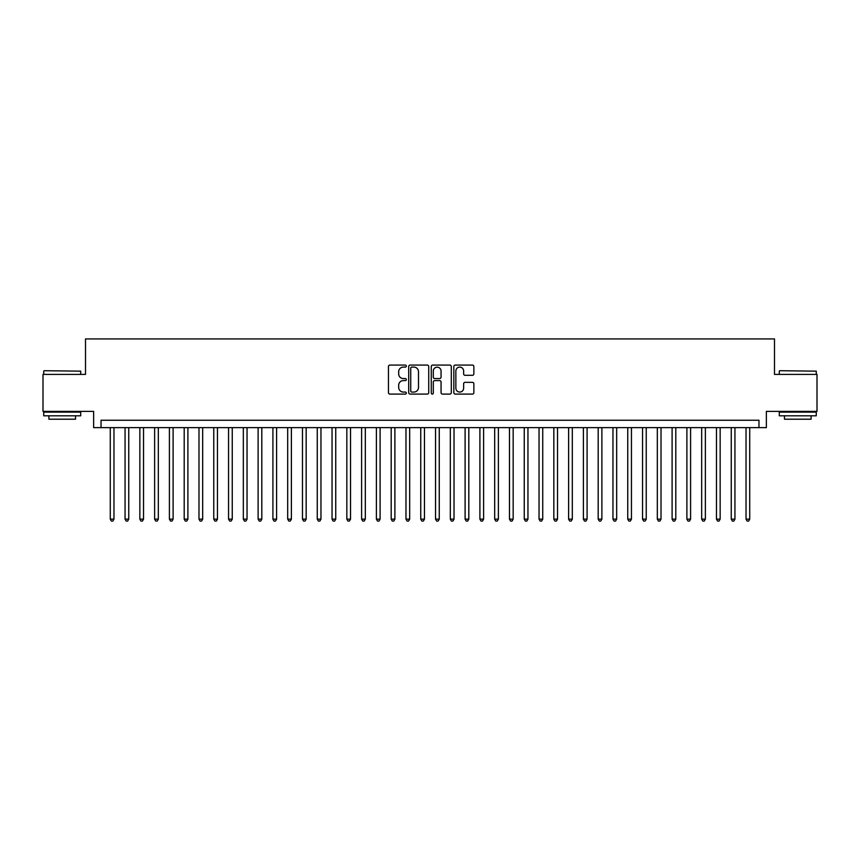 <?xml version="1.0" encoding="UTF-8"?>
<svg xmlns="http://www.w3.org/2000/svg" width="860" height="860" viewBox="0 0 860 860"><rect width="100%" height="100%" fill="white"/><g stroke="black" fill="none" stroke-linecap="round" stroke-linejoin="round"><path stroke-width="1.29" d="M406.339 366.091A1.021 1.021 0 0 0 405.329 365.07L389.913 365.07A1.451 1.451 0 0 0 388.462 366.521L388.462 392.644A1.451 1.451 0 0 0 389.913 394.095L405.329 394.095A1.021 1.021 0 0 0 406.339 393.084A1.021 1.021 0 0 0 405.329 392.063L403.329 392.063A4.644 4.644 0 0 1 398.685 387.419L398.685 385.248A4.644 4.644 0 0 1 403.329 380.604L405.329 380.604A1.021 1.021 0 0 0 406.339 379.582A1.021 1.021 0 0 0 405.329 378.572L403.329 378.572A4.644 4.644 0 0 1 398.685 373.928L398.685 371.746A4.644 4.644 0 0 1 403.329 367.102L405.329 367.102A1.021 1.021 0 0 0 406.339 366.091M472.409 375.304A1.451 1.451 0 0 0 473.86 373.853L473.86 366.521A1.451 1.451 0 0 0 472.409 365.07L455.284 365.07A1.451 1.451 0 0 0 453.833 366.521L453.833 392.644A1.451 1.451 0 0 0 455.284 394.095L472.409 394.095A1.451 1.451 0 0 0 473.86 392.644L473.86 383.796A1.451 1.451 0 0 0 472.409 382.345L465.088 382.345A1.451 1.451 0 0 0 463.637 383.796L463.637 388.183A3.881 3.881 0 0 1 459.756 392.063A3.881 3.881 0 0 1 455.864 388.183L455.864 370.983A3.881 3.881 0 0 1 459.756 367.102A3.881 3.881 0 0 1 463.637 370.983L463.637 373.853A1.451 1.451 0 0 0 465.088 375.304L472.409 375.304M758.971 427.635L766.357 427.635L766.357 411.37L817 411.37L817 374.412L774.495 374.412L774.495 338.926L85.505 338.926L85.505 374.412L43 374.412L43 411.37L93.643 411.37L93.643 427.635L758.971 427.635L758.971 420.239L101.028 420.239L101.028 427.635M428.731 366.521A1.451 1.451 0 0 0 427.28 365.07L410.156 365.07A1.451 1.451 0 0 0 408.704 366.521L408.704 392.644A1.451 1.451 0 0 0 410.156 394.095L427.28 394.095A1.451 1.451 0 0 0 428.731 392.644L428.731 366.521M432.72 365.07L449.844 365.07A1.451 1.451 0 0 1 451.296 366.521L451.296 392.644A1.451 1.451 0 0 1 449.844 394.095L442.513 394.095A1.451 1.451 0 0 1 441.062 392.644L441.062 382.055A1.451 1.451 0 0 0 439.611 380.604L434.752 380.604A1.451 1.451 0 0 0 433.3 382.055L433.3 393.084A1.021 1.021 0 0 1 432.29 394.095A1.021 1.021 0 0 1 431.269 393.084L431.269 366.521A1.451 1.451 0 0 1 432.72 365.07M411.746 367.102A1.021 1.021 0 0 0 410.736 368.123L410.736 391.053A1.021 1.021 0 0 0 411.746 392.063L413.853 392.063A4.644 4.644 0 0 0 418.498 387.419L418.498 371.746A4.644 4.644 0 0 0 413.853 367.102L411.746 367.102M441.062 371.058A3.881 3.881 0 0 0 437.181 367.177A3.881 3.881 0 0 0 433.3 371.058L433.3 377.121A1.451 1.451 0 0 0 434.752 378.572L439.611 378.572A1.451 1.451 0 0 0 441.062 377.121L441.062 371.058M110.273 427.635L110.273 519.15L113.971 519.15L113.971 427.635M113.971 519.15L112.864 521.074L111.381 521.074L110.273 519.15M44.182 370.714L80.7 371.154L44.182 370.714M62.221 415.81L43.742 415.81L43.742 412.112L80.7 412.112L80.7 415.81L62.221 415.81M75.529 415.81L75.529 419.207L48.913 419.207L48.913 415.81M779.74 370.714L816.258 371.154L779.74 370.714M797.779 415.81L779.3 415.81L779.3 412.112L816.258 412.112L816.258 415.81L797.779 415.81M811.087 415.81L811.087 419.207L784.471 419.207L784.471 415.81M125.055 427.635L125.055 519.15L128.753 519.15L128.753 427.635M128.753 519.15L127.645 521.074L126.162 521.074L125.055 519.15M139.847 427.635L139.847 519.15L143.534 519.15L143.534 427.635M143.534 519.15L142.427 521.074L140.954 521.074L139.847 519.15M154.628 427.635L154.628 519.15L158.326 519.15L158.326 427.635M158.326 519.15L157.219 521.074L155.735 521.074L154.628 519.15M169.409 427.635L169.409 519.15L173.107 519.15L173.107 427.635M173.107 519.15L172 521.074L170.517 521.074L169.409 519.15M184.201 427.635L184.201 519.15L187.899 519.15L187.899 427.635M187.899 519.15L186.781 521.074L185.308 521.074L184.201 519.15M198.982 427.635L198.982 519.15L202.68 519.15L202.68 427.635M202.68 519.15L201.573 521.074L200.09 521.074L198.982 519.15M213.764 427.635L213.764 519.15L217.462 519.15L217.462 427.635M217.462 519.15L216.354 521.074L214.882 521.074L213.764 519.15M228.556 427.635L228.556 519.15L232.254 519.15L232.254 427.635M232.254 519.15L231.136 521.074L229.663 521.074L228.556 519.15M243.337 427.635L243.337 519.15L247.035 519.15L247.035 427.635M247.035 519.15L245.928 521.074L244.444 521.074L243.337 519.15M258.118 427.635L258.118 519.15L261.816 519.15L261.816 427.635M261.816 519.15L260.709 521.074L259.236 521.074L258.118 519.15M272.91 427.635L272.91 519.15L276.608 519.15L276.608 427.635M276.608 519.15L275.501 521.074L274.017 521.074L272.91 519.15M287.692 427.635L287.692 519.15L291.389 519.15L291.389 427.635M291.389 519.15L290.282 521.074L288.799 521.074L287.692 519.15M302.483 427.635L302.483 519.15L306.171 519.15L306.171 427.635M306.171 519.15L305.063 521.074L303.591 521.074L302.483 519.15M317.265 427.635L317.265 519.15L320.963 519.15L320.963 427.635M320.963 519.15L319.856 521.074L318.372 521.074L317.265 519.15M332.046 427.635L332.046 519.15L335.744 519.15L335.744 427.635M335.744 519.15L334.637 521.074L333.153 521.074L332.046 519.15M346.838 427.635L346.838 519.15L350.525 519.15L350.525 427.635M350.525 519.15L349.418 521.074L347.945 521.074L346.838 519.15M361.619 427.635L361.619 519.15L365.317 519.15L365.317 427.635M365.317 519.15L364.21 521.074L362.726 521.074L361.619 519.15M376.4 427.635L376.4 519.15L380.098 519.15L380.098 427.635M380.098 519.15L378.991 521.074L377.508 521.074L376.4 519.15M391.192 427.635L391.192 519.15L394.89 519.15L394.89 427.635M394.89 519.15L393.772 521.074L392.3 521.074L391.192 519.15M405.974 427.635L405.974 519.15L409.672 519.15L409.672 427.635M409.672 519.15L408.565 521.074L407.081 521.074L405.974 519.15M420.755 427.635L420.755 519.15L424.453 519.15L424.453 427.635M424.453 519.15L423.346 521.074L421.873 521.074L420.755 519.15M435.547 427.635L435.547 519.15L439.245 519.15L439.245 427.635M439.245 519.15L438.127 521.074L436.654 521.074L435.547 519.15M450.328 427.635L450.328 519.15L454.026 519.15L454.026 427.635M454.026 519.15L452.919 521.074L451.435 521.074L450.328 519.15M465.11 427.635L465.11 519.15L468.808 519.15L468.808 427.635M468.808 519.15L467.7 521.074L466.227 521.074L465.11 519.15M479.901 427.635L479.901 519.15L483.599 519.15L483.599 427.635M483.599 519.15L482.492 521.074L481.009 521.074L479.901 519.15M494.683 427.635L494.683 519.15L498.381 519.15L498.381 427.635M498.381 519.15L497.273 521.074L495.79 521.074L494.683 519.15M509.475 427.635L509.475 519.15L513.162 519.15L513.162 427.635M513.162 519.15L512.055 521.074L510.582 521.074L509.475 519.15M524.256 427.635L524.256 519.15L527.954 519.15L527.954 427.635M527.954 519.15L526.847 521.074L525.363 521.074L524.256 519.15M539.037 427.635L539.037 519.15L542.735 519.15L542.735 427.635M542.735 519.15L541.628 521.074L540.144 521.074L539.037 519.15M553.829 427.635L553.829 519.15L557.516 519.15L557.516 427.635M557.516 519.15L556.409 521.074L554.937 521.074L553.829 519.15M568.611 427.635L568.611 519.15L572.308 519.15L572.308 427.635M572.308 519.15L571.201 521.074L569.718 521.074L568.611 519.15M583.392 427.635L583.392 519.15L587.09 519.15L587.09 427.635M587.09 519.15L585.982 521.074L584.499 521.074L583.392 519.15M598.184 427.635L598.184 519.15L601.882 519.15L601.882 427.635M601.882 519.15L600.764 521.074L599.291 521.074L598.184 519.15M612.965 427.635L612.965 519.15L616.663 519.15L616.663 427.635M616.663 519.15L615.556 521.074L614.072 521.074L612.965 519.15M627.746 427.635L627.746 519.15L631.444 519.15L631.444 427.635M631.444 519.15L630.337 521.074L628.864 521.074L627.746 519.15M642.538 427.635L642.538 519.15L646.236 519.15L646.236 427.635M646.236 519.15L645.118 521.074L643.645 521.074L642.538 519.15M657.32 427.635L657.32 519.15L661.017 519.15L661.017 427.635M661.017 519.15L659.91 521.074L658.427 521.074L657.32 519.15M672.101 427.635L672.101 519.15L675.799 519.15L675.799 427.635M675.799 519.15L674.692 521.074L673.219 521.074L672.101 519.15M686.893 427.635L686.893 519.15L690.591 519.15L690.591 427.635M690.591 519.15L689.483 521.074L688 521.074L686.893 519.15M701.674 427.635L701.674 519.15L705.372 519.15L705.372 427.635M705.372 519.15L704.265 521.074L702.781 521.074L701.674 519.15M716.466 427.635L716.466 519.15L720.153 519.15L720.153 427.635M720.153 519.15L719.046 521.074L717.573 521.074L716.466 519.15M731.247 427.635L731.247 519.15L734.945 519.15L734.945 427.635M734.945 519.15L733.838 521.074L732.354 521.074L731.247 519.15M746.029 427.635L746.029 519.15L749.726 519.15L749.726 427.635M749.726 519.15L748.619 521.074L747.136 521.074L746.029 519.15M43.742 374.412L43.742 371.154M52.17 412.112L52.17 411.37M72.272 412.112L72.272 411.37M80.7 374.412L80.7 371.154M779.3 374.412L779.3 371.154M787.728 412.112L787.728 411.37M807.83 412.112L807.83 411.37M816.258 374.412L816.258 371.154"/></g></svg>
